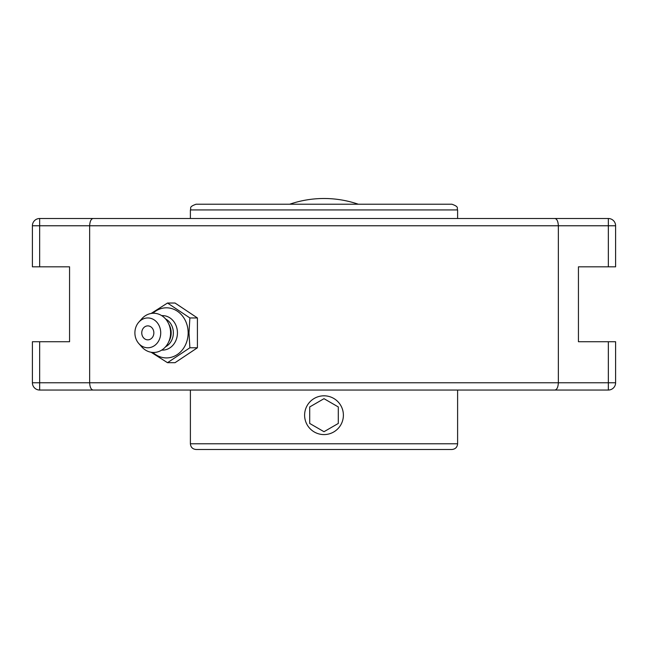 <?xml version="1.0" encoding="UTF-8"?>
<svg xmlns="http://www.w3.org/2000/svg" width="648" height="648" viewBox="0 0 648 648"><rect width="100%" height="100%" fill="white"/><g stroke="black" fill="none" stroke-linecap="round" stroke-linejoin="round"><path stroke-width="0.97" d="M151.106 352.253L167.508 362.694L189.88 347.782L188.997 332.861L189.88 317.949L167.508 303.029L151.106 313.47M167.508 303.029L175.041 303.029L197.413 317.949L197.413 347.782L175.041 362.694L167.508 362.694M197.413 347.782L189.88 347.782M197.413 317.949L189.88 317.949M152.912 313.276A25.053 21.7 90 0 1 175.859 310.287A25.053 21.7 90 0 1 188.147 332.861A25.053 21.7 90 0 1 175.859 355.436A25.053 21.7 90 0 1 152.912 352.455M147.809 325.879A6.99 6.051 90 0 1 153.049 336.353A6.99 6.051 90 0 1 142.568 336.353A6.99 6.051 90 0 1 147.809 325.879M161.717 315.633A17.253 14.944 90 0 1 177.439 332.861A17.253 14.944 90 0 1 161.717 350.098M165.596 318.97A15.252 13.203 90 0 1 173.356 332.861A15.252 13.203 90 0 1 165.596 346.753M138.769 322.21L141.734 318.856A19.602 16.978 90 0 1 168.318 323.06L169.412 325.239A15.252 13.203 90 0 1 171.177 332.861A15.252 13.203 90 0 1 169.412 340.484L168.318 342.662A19.602 16.978 90 0 1 141.734 346.866L138.769 343.513A14.912 12.911 90 0 1 134.897 332.861A14.912 12.911 90 0 1 138.769 322.21A14.912 12.911 90 0 1 152.815 319.116A14.912 12.911 90 0 1 160.72 332.861A14.912 12.911 90 0 1 152.815 346.607A14.912 12.911 90 0 1 138.769 343.513M168.318 323.06A19.602 16.978 90 0 1 170.594 332.861A19.602 16.978 90 0 1 168.318 342.662M543.85 218.506L608.342 218.506A7.258 7.258 0 0 1 615.6 225.771L615.6 266.822L578.437 266.822L578.437 341.723L608.342 341.723L608.342 382.774L39.658 382.774L39.658 390.039L93.215 390.039C91.117 389.764 89.926 387.35 89.643 382.774L89.643 225.771L558.357 225.771L558.357 382.774C558.074 387.35 556.883 389.764 554.785 390.039L608.342 390.039A7.258 7.258 0 0 0 615.6 382.774L615.6 341.723L608.342 341.723M32.4 266.822L39.658 266.822L39.658 225.771L32.4 225.771L32.4 266.822L32.4 225.771A7.258 7.258 0 0 1 39.658 218.506L104.15 218.506M39.658 266.822L69.563 266.822L69.563 341.723L32.4 341.723L32.4 382.774A7.258 7.258 0 0 0 39.658 390.039L104.15 390.039M93.215 390.039L554.785 390.039M39.658 341.723L39.658 382.774L32.4 382.774L32.4 341.723M615.6 382.774L608.342 382.774L608.342 390.039L543.85 390.039M93.215 218.506L39.658 218.506L39.658 225.771L89.643 225.771C89.926 221.203 91.117 218.781 93.215 218.506L554.785 218.506C556.883 218.781 558.074 221.203 558.357 225.771L615.6 225.771M608.342 266.822L608.342 218.506L554.785 218.506M358.304 204.217A105.778 105.778 0 0 0 289.697 204.217M457.61 209.936C456.451 208.219 459.829 207.036 451.891 204.217L196.109 204.217C188.171 207.036 191.549 208.219 190.391 209.936L457.61 209.936L457.61 218.506M324 449.501L451.891 449.501C455.366 449.161 457.269 447.258 457.61 443.783L190.391 443.783C190.731 447.258 192.634 449.161 196.109 449.501L324 449.501M307.209 405.502A19.391 19.391 0 0 1 333.696 398.407A19.391 19.391 0 0 1 340.791 424.894A19.391 19.391 0 0 1 314.304 431.989A19.391 19.391 0 0 1 307.209 405.502M309.704 423.452L309.704 406.944L324 398.69L338.296 406.944L338.296 423.452L324 431.706L309.704 423.452L324 431.706L338.296 423.452M338.296 406.944L324 398.69L309.704 406.944M190.391 209.936L190.391 218.506M190.391 390.039L190.391 443.783M457.61 390.039L457.61 443.783"/></g></svg>
